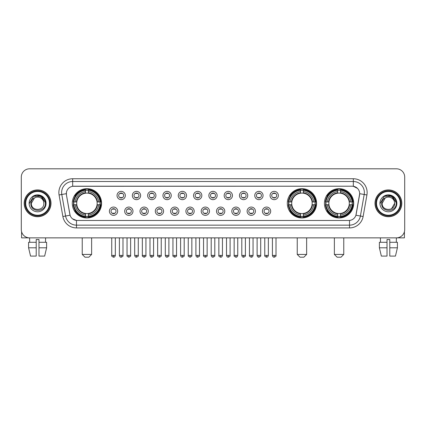 <?xml version="1.0" encoding="UTF-8"?>
<svg xmlns="http://www.w3.org/2000/svg" width="426" height="426" viewBox="0 0 426 426"><rect width="100%" height="100%" fill="white"/><g stroke="black" fill="none" stroke-linecap="round" stroke-linejoin="round"><path stroke-width="0.64" d="M287.305 203.33A14.638 14.638 0 0 0 301.943 217.974A14.638 14.638 0 0 0 316.582 203.33A14.638 14.638 0 0 0 301.943 188.691A14.638 14.638 0 0 0 287.305 203.33M324.431 203.33A14.638 14.638 0 0 0 339.069 217.974A14.638 14.638 0 0 0 353.708 203.33A14.638 14.638 0 0 0 339.069 188.691A14.638 14.638 0 0 0 324.431 203.33M72.292 203.33A14.638 14.638 0 0 0 86.931 217.974A14.638 14.638 0 0 0 101.569 203.33A14.638 14.638 0 0 0 86.931 188.691A14.638 14.638 0 0 0 72.292 203.33M117.677 211.205A4.143 4.143 0 0 1 113.529 215.348A4.143 4.143 0 0 1 109.386 211.205A4.143 4.143 0 0 1 113.529 207.063A4.143 4.143 0 0 1 117.677 211.205M111.048 211.205A2.487 2.487 0 0 0 113.529 213.692A2.487 2.487 0 0 0 116.016 211.205A2.487 2.487 0 0 0 113.529 208.719A2.487 2.487 0 0 0 111.048 211.205M132.976 211.205A4.143 4.143 0 0 1 128.833 215.348A4.143 4.143 0 0 1 124.69 211.205A4.143 4.143 0 0 1 128.833 207.063A4.143 4.143 0 0 1 132.976 211.205M126.346 211.205A2.487 2.487 0 0 0 128.833 213.692A2.487 2.487 0 0 0 131.32 211.205A2.487 2.487 0 0 0 128.833 208.719A2.487 2.487 0 0 0 126.346 211.205M148.28 211.205A4.143 4.143 0 0 1 144.137 215.348A4.143 4.143 0 0 1 139.994 211.205A4.143 4.143 0 0 1 144.137 207.063A4.143 4.143 0 0 1 148.28 211.205M141.65 211.205A2.487 2.487 0 0 0 144.137 213.692A2.487 2.487 0 0 0 146.624 211.205A2.487 2.487 0 0 0 144.137 208.719A2.487 2.487 0 0 0 141.65 211.205M163.584 211.205A4.143 4.143 0 0 1 159.441 215.348A4.143 4.143 0 0 1 155.298 211.205A4.143 4.143 0 0 1 159.441 207.063A4.143 4.143 0 0 1 163.584 211.205M156.954 211.205A2.487 2.487 0 0 0 159.441 213.692A2.487 2.487 0 0 0 161.928 211.205A2.487 2.487 0 0 0 159.441 208.719A2.487 2.487 0 0 0 156.954 211.205M178.888 211.205A4.143 4.143 0 0 1 174.745 215.348A4.143 4.143 0 0 1 170.597 211.205A4.143 4.143 0 0 1 174.745 207.063A4.143 4.143 0 0 1 178.888 211.205M172.258 211.205A2.487 2.487 0 0 0 174.745 213.692A2.487 2.487 0 0 0 177.227 211.205A2.487 2.487 0 0 0 174.745 208.719A2.487 2.487 0 0 0 172.258 211.205M194.187 211.205A4.143 4.143 0 0 1 190.044 215.348A4.143 4.143 0 0 1 185.901 211.205A4.143 4.143 0 0 1 190.044 207.063A4.143 4.143 0 0 1 194.187 211.205M187.557 211.205A2.487 2.487 0 0 0 190.044 213.692A2.487 2.487 0 0 0 192.531 211.205A2.487 2.487 0 0 0 190.044 208.719A2.487 2.487 0 0 0 187.557 211.205M209.491 211.205A4.143 4.143 0 0 1 205.348 215.348A4.143 4.143 0 0 1 201.205 211.205A4.143 4.143 0 0 1 205.348 207.063A4.143 4.143 0 0 1 209.491 211.205M202.861 211.205A2.487 2.487 0 0 0 205.348 213.692A2.487 2.487 0 0 0 207.835 211.205A2.487 2.487 0 0 0 205.348 208.719A2.487 2.487 0 0 0 202.861 211.205M224.795 211.205A4.143 4.143 0 0 1 220.652 215.348A4.143 4.143 0 0 1 216.509 211.205A4.143 4.143 0 0 1 220.652 207.063A4.143 4.143 0 0 1 224.795 211.205M218.165 211.205A2.487 2.487 0 0 0 220.652 213.692A2.487 2.487 0 0 0 223.139 211.205A2.487 2.487 0 0 0 220.652 208.719A2.487 2.487 0 0 0 218.165 211.205M240.099 211.205A4.143 4.143 0 0 1 235.956 215.348A4.143 4.143 0 0 1 231.813 211.205A4.143 4.143 0 0 1 235.956 207.063A4.143 4.143 0 0 1 240.099 211.205M233.469 211.205A2.487 2.487 0 0 0 235.956 213.692A2.487 2.487 0 0 0 238.443 211.205A2.487 2.487 0 0 0 235.956 208.719A2.487 2.487 0 0 0 233.469 211.205M255.403 211.205A4.143 4.143 0 0 1 251.255 215.348A4.143 4.143 0 0 1 247.112 211.205A4.143 4.143 0 0 1 251.255 207.063A4.143 4.143 0 0 1 255.403 211.205M248.773 211.205A2.487 2.487 0 0 0 251.255 213.692A2.487 2.487 0 0 0 253.742 211.205A2.487 2.487 0 0 0 251.255 208.719A2.487 2.487 0 0 0 248.773 211.205M270.702 211.205A4.143 4.143 0 0 1 266.559 215.348A4.143 4.143 0 0 1 262.416 211.205A4.143 4.143 0 0 1 266.559 207.063A4.143 4.143 0 0 1 270.702 211.205M264.072 211.205A2.487 2.487 0 0 0 266.559 213.692A2.487 2.487 0 0 0 269.046 211.205A2.487 2.487 0 0 0 266.559 208.719A2.487 2.487 0 0 0 264.072 211.205M125.324 195.513A4.143 4.143 0 0 1 121.181 199.661A4.143 4.143 0 0 1 117.038 195.513A4.143 4.143 0 0 1 121.181 191.37A4.143 4.143 0 0 1 125.324 195.513M118.694 195.513A2.487 2.487 0 0 0 121.181 197.999A2.487 2.487 0 0 0 123.668 195.513A2.487 2.487 0 0 0 121.181 193.031A2.487 2.487 0 0 0 118.694 195.513M140.628 195.513A4.143 4.143 0 0 1 136.485 199.661A4.143 4.143 0 0 1 132.342 195.513A4.143 4.143 0 0 1 136.485 191.37A4.143 4.143 0 0 1 140.628 195.513M133.998 195.513A2.487 2.487 0 0 0 136.485 197.999A2.487 2.487 0 0 0 138.972 195.513A2.487 2.487 0 0 0 136.485 193.031A2.487 2.487 0 0 0 133.998 195.513M155.932 195.513A4.143 4.143 0 0 1 151.789 199.661A4.143 4.143 0 0 1 147.646 195.513A4.143 4.143 0 0 1 151.789 191.37A4.143 4.143 0 0 1 155.932 195.513M149.302 195.513A2.487 2.487 0 0 0 151.789 197.999A2.487 2.487 0 0 0 154.276 195.513A2.487 2.487 0 0 0 151.789 193.031A2.487 2.487 0 0 0 149.302 195.513M171.236 195.513A4.143 4.143 0 0 1 167.093 199.661A4.143 4.143 0 0 1 162.95 195.513A4.143 4.143 0 0 1 167.093 191.37A4.143 4.143 0 0 1 171.236 195.513M164.606 195.513A2.487 2.487 0 0 0 167.093 197.999A2.487 2.487 0 0 0 169.58 195.513A2.487 2.487 0 0 0 167.093 193.031A2.487 2.487 0 0 0 164.606 195.513M186.54 195.513A4.143 4.143 0 0 1 182.392 199.661A4.143 4.143 0 0 1 178.249 195.513A4.143 4.143 0 0 1 182.392 191.37A4.143 4.143 0 0 1 186.54 195.513M179.91 195.513A2.487 2.487 0 0 0 182.392 197.999A2.487 2.487 0 0 0 184.879 195.513A2.487 2.487 0 0 0 182.392 193.031A2.487 2.487 0 0 0 179.91 195.513M201.839 195.513A4.143 4.143 0 0 1 197.696 199.661A4.143 4.143 0 0 1 193.553 195.513A4.143 4.143 0 0 1 197.696 191.37A4.143 4.143 0 0 1 201.839 195.513M195.209 195.513A2.487 2.487 0 0 0 197.696 197.999A2.487 2.487 0 0 0 200.183 195.513A2.487 2.487 0 0 0 197.696 193.031A2.487 2.487 0 0 0 195.209 195.513M217.143 195.513A4.143 4.143 0 0 1 213 199.661A4.143 4.143 0 0 1 208.857 195.513A4.143 4.143 0 0 1 213 191.37A4.143 4.143 0 0 1 217.143 195.513M210.513 195.513A2.487 2.487 0 0 0 213 197.999A2.487 2.487 0 0 0 215.487 195.513A2.487 2.487 0 0 0 213 193.031A2.487 2.487 0 0 0 210.513 195.513M232.447 195.513A4.143 4.143 0 0 1 228.304 199.661A4.143 4.143 0 0 1 224.161 195.513A4.143 4.143 0 0 1 228.304 191.37A4.143 4.143 0 0 1 232.447 195.513M225.817 195.513A2.487 2.487 0 0 0 228.304 197.999A2.487 2.487 0 0 0 230.791 195.513A2.487 2.487 0 0 0 228.304 193.031A2.487 2.487 0 0 0 225.817 195.513M247.751 195.513A4.143 4.143 0 0 1 243.608 199.661A4.143 4.143 0 0 1 239.46 195.513A4.143 4.143 0 0 1 243.608 191.37A4.143 4.143 0 0 1 247.751 195.513M241.121 195.513A2.487 2.487 0 0 0 243.608 197.999A2.487 2.487 0 0 0 246.09 195.513A2.487 2.487 0 0 0 243.608 193.031A2.487 2.487 0 0 0 241.121 195.513M263.05 195.513A4.143 4.143 0 0 1 258.907 199.661A4.143 4.143 0 0 1 254.764 195.513A4.143 4.143 0 0 1 258.907 191.37A4.143 4.143 0 0 1 263.05 195.513M256.42 195.513A2.487 2.487 0 0 0 258.907 197.999A2.487 2.487 0 0 0 261.394 195.513A2.487 2.487 0 0 0 258.907 193.031A2.487 2.487 0 0 0 256.42 195.513M278.354 195.513A4.143 4.143 0 0 1 274.211 199.661A4.143 4.143 0 0 1 270.068 195.513A4.143 4.143 0 0 1 274.211 191.37A4.143 4.143 0 0 1 278.354 195.513M271.724 195.513A2.487 2.487 0 0 0 274.211 197.999A2.487 2.487 0 0 0 276.698 195.513A2.487 2.487 0 0 0 274.211 193.031A2.487 2.487 0 0 0 271.724 195.513M62.878 216.504L59.076 194.959A13.813 13.813 0 0 1 72.676 178.75L353.324 178.75A13.813 13.813 0 0 1 366.924 194.959L363.122 216.504A13.813 13.813 0 0 1 349.522 227.915L76.478 227.915A13.813 13.813 0 0 1 62.878 216.504L65.593 216.025L61.797 194.48A11.049 11.049 0 0 1 72.676 181.508L353.324 181.508A11.049 11.049 0 0 1 364.203 194.48L360.407 216.025A11.049 11.049 0 0 1 349.522 225.152L76.478 225.152A11.049 11.049 0 0 1 65.593 216.025L70.077 215.231L66.44 194.959A7.46 7.46 0 0 1 73.783 186.205L352.217 186.205A7.46 7.46 0 0 1 359.56 194.959L356.152 214.294A7.46 7.46 0 0 1 348.809 220.46L77.191 220.46A7.46 7.46 0 0 1 69.848 214.294L66.44 194.959L66.408 192.557M73.607 204.714A13.398 13.398 0 0 1 73.607 201.951M325.741 204.714A13.398 13.398 0 0 1 325.741 201.951M288.62 204.714A13.398 13.398 0 0 1 288.62 201.951M24.202 203.33A13.398 13.398 0 0 0 37.6 216.727A13.398 13.398 0 0 0 50.992 203.33A13.398 13.398 0 0 0 37.6 189.937A13.398 13.398 0 0 0 24.202 203.33M375.008 203.33A13.398 13.398 0 0 0 388.4 216.727A13.398 13.398 0 0 0 401.798 203.33A13.398 13.398 0 0 0 388.4 189.937A13.398 13.398 0 0 0 375.008 203.33M72.676 178.75L72.676 186.29L352.217 186.205L353.324 186.29L357.489 188.388M348.809 220.46L77.191 220.46M76.478 227.915L76.478 220.423L72.495 218.794M366.924 194.959L359.677 193.681L355.923 215.231L363.122 216.504M404.7 177.088A8.286 8.286 0 0 0 396.414 168.802L29.586 168.802A8.286 8.286 0 0 0 21.3 177.088L21.3 229.571A8.286 8.286 0 0 0 29.586 237.862L396.414 237.862A8.286 8.286 0 0 0 404.7 229.571L404.7 177.088L404.7 229.571M21.3 177.088L21.3 229.571M396.414 168.802L29.586 168.802M29.708 242.282L29.586 237.862L396.414 237.862L396.292 242.282M21.577 231.696L21.577 237.862L53.617 237.862M28.585 242.282L28.585 247.804L30.55 256.09L28.585 247.804L28.585 242.282L36.215 242.282L36.215 239.518L38.979 239.518L38.979 242.282L46.61 242.282L46.61 247.804L44.645 256.09L46.61 247.804L38.979 247.804L38.979 242.282L38.979 256.09L44.645 256.09M45.609 237.862L45.486 242.282M36.215 242.282L36.215 256.09L30.55 256.09M28.585 247.804L36.215 247.804M49.475 203.33A11.88 11.88 0 0 0 37.6 191.455A11.88 11.88 0 0 0 25.72 203.33A11.88 11.88 0 0 0 37.6 215.21A11.88 11.88 0 0 0 49.475 203.33M50.028 203.33A12.429 12.429 0 0 0 37.6 190.901A12.429 12.429 0 0 0 25.166 203.33A12.429 12.429 0 0 0 37.6 215.764A12.429 12.429 0 0 0 50.028 203.33M50.854 203.33A13.259 13.259 0 0 0 37.6 190.076A13.259 13.259 0 0 0 24.341 203.33A13.259 13.259 0 0 0 37.6 216.589A13.259 13.259 0 0 0 50.854 203.33M43.617 201.674L43.841 203.33C44.224 211.387 30.97 211.387 31.354 203.33L34.474 197.925L36.05 197.286C32.956 198.127 31.236 200.14 30.89 203.33C30.225 212.83 45.694 212.585 45.412 203.33C45.46 200.71 44.485 198.543 42.493 196.828C40.683 195.507 38.665 194.986 36.45 195.273C40.534 195.593 42.919 197.728 43.617 201.674L43.841 203.33C44.224 211.387 30.97 211.387 31.354 203.33L34.474 197.925L36.05 197.286L34.474 197.925L31.354 203.33L34.474 197.925L36.05 197.286L34.474 197.925L31.354 203.33L34.474 197.925L36.05 197.286L34.474 197.925L31.354 203.33L34.474 197.925L36.05 197.286A6.241 6.241 0 0 1 43.617 201.674L43.841 203.33C44.224 211.387 30.97 211.387 31.354 203.33C30.97 211.387 44.224 211.387 43.841 203.33C44.224 211.387 30.97 211.387 31.354 203.33C30.97 211.387 44.224 211.387 43.841 203.33C44.224 211.387 30.97 211.387 31.354 203.33M29.144 203.33A8.451 8.451 0 0 0 37.6 211.786A8.451 8.451 0 0 0 46.051 203.33A8.451 8.451 0 0 0 37.6 194.879A8.451 8.451 0 0 0 29.144 203.33M36.45 195.273L33.526 196.28L29.458 203.33L33.526 196.28L41.668 196.28L45.736 203.33L41.668 196.28L33.526 196.28L29.458 203.33L33.526 196.28L41.668 196.28L45.736 203.33L41.668 196.28L33.526 196.28L29.458 203.33L33.526 196.28L41.668 196.28L45.736 203.33M88.864 257.197L84.998 257.197L82.234 254.434L91.627 254.434L88.864 257.197M88.31 216.408L88.31 216.962A13.701 13.701 0 0 0 100.563 204.714L100.009 204.714A13.147 13.147 0 0 1 88.31 216.408L88.31 215.13A11.88 11.88 0 0 0 98.725 204.714L97.059 204.714A10.219 10.219 0 0 0 88.31 193.207L88.31 190.257A13.147 13.147 0 0 1 100.009 201.951L100.563 201.951A13.701 13.701 0 0 0 88.31 189.703L88.31 190.257M73.858 204.714L73.299 204.714A13.701 13.701 0 0 0 85.551 216.962L85.551 216.408A13.147 13.147 0 0 1 73.858 204.714L75.136 204.714A11.88 11.88 0 0 0 85.551 215.13L85.551 213.458A10.219 10.219 0 0 0 97.059 204.714L97.463 204.714A10.623 10.623 0 0 1 88.31 213.868L88.31 215.13M85.551 190.257L85.551 189.703A13.701 13.701 0 0 0 73.299 201.951L73.858 201.951A13.147 13.147 0 0 1 85.551 190.257L85.551 191.535A11.88 11.88 0 0 0 75.136 201.951L76.802 201.951A10.219 10.219 0 0 0 85.551 213.458L85.551 213.868A10.623 10.623 0 0 1 76.398 204.714L75.136 204.714M73.884 204.714A13.121 13.121 0 0 1 73.884 201.951M88.31 190.284A13.121 13.121 0 0 0 85.551 190.284M99.977 201.951A13.121 13.121 0 0 1 99.977 204.714M100.009 201.951L98.725 201.951A11.88 11.88 0 0 0 88.31 191.535M98.725 204.714L100.009 204.714M85.551 215.13L85.551 216.408M97.059 201.951L98.725 201.951M88.31 213.474L88.31 213.868M85.551 213.458A10.219 10.219 0 0 1 76.802 204.714L76.398 204.714M88.31 216.381A13.121 13.121 0 0 1 85.551 216.381M75.136 201.951L73.858 201.951M85.551 193.186L85.551 191.535M88.31 193.207A10.219 10.219 0 0 0 76.802 201.951L76.398 201.951A10.623 10.623 0 0 1 85.551 192.797M88.31 193.191L88.31 192.797A10.623 10.623 0 0 1 97.463 201.951M75.439 195.875L74.656 195.875A14.362 14.362 0 0 1 101.292 203.33A14.362 14.362 0 0 1 74.656 210.79L75.439 210.79M303.876 257.197L300.01 257.197L297.247 254.434L306.64 254.434L303.876 257.197M303.328 216.408L303.328 216.962A13.701 13.701 0 0 0 315.575 204.714L315.022 204.714A13.147 13.147 0 0 1 303.328 216.408L303.328 215.13A11.88 11.88 0 0 0 313.744 204.714L312.072 204.714A10.219 10.219 0 0 0 303.328 193.207L303.328 190.257A13.147 13.147 0 0 1 315.022 201.951L315.575 201.951A13.701 13.701 0 0 0 303.328 189.703L303.328 190.257M288.871 204.714L288.311 204.714A13.701 13.701 0 0 0 300.564 216.962L300.564 216.408A13.147 13.147 0 0 1 288.871 204.714L290.149 204.714A11.88 11.88 0 0 0 300.564 215.13L300.564 213.458A10.219 10.219 0 0 0 312.072 204.714L312.482 204.714A10.623 10.623 0 0 1 303.328 213.868L303.328 215.13M300.564 190.257L300.564 189.703A13.701 13.701 0 0 0 288.311 201.951L288.871 201.951A13.147 13.147 0 0 1 300.564 190.257L300.564 191.535A11.88 11.88 0 0 0 290.149 201.951L291.815 201.951A10.219 10.219 0 0 0 300.564 213.458L300.564 213.868A10.623 10.623 0 0 1 291.411 204.714L290.149 204.714M288.897 204.714A13.121 13.121 0 0 1 288.897 201.951M303.328 190.284A13.121 13.121 0 0 0 300.564 190.284M314.99 201.951A13.121 13.121 0 0 1 314.99 204.714M315.022 201.951L313.744 201.951A11.88 11.88 0 0 0 303.328 191.535M313.744 204.714L315.022 204.714M300.564 215.13L300.564 216.408M312.072 201.951L313.744 201.951M303.328 213.474L303.328 213.868M300.564 213.458A10.219 10.219 0 0 1 291.815 204.714L291.411 204.714M303.328 216.381A13.121 13.121 0 0 1 300.564 216.381M290.149 201.951L288.871 201.951M300.564 193.186L300.564 191.535M303.328 193.207A10.219 10.219 0 0 0 291.815 201.951L291.411 201.951A10.623 10.623 0 0 1 300.564 192.797M303.328 193.191L303.328 192.797A10.623 10.623 0 0 1 312.482 201.951M290.452 195.875L289.669 195.875A14.362 14.362 0 0 1 316.31 203.33A14.362 14.362 0 0 1 289.669 210.79L290.452 210.79M341.002 257.197L337.136 257.197L334.373 254.434L343.766 254.434L341.002 257.197M340.449 216.408L340.449 216.962A13.701 13.701 0 0 0 352.701 204.714L352.142 204.714A13.147 13.147 0 0 1 340.449 216.408L340.449 215.13A11.88 11.88 0 0 0 350.864 204.714L349.198 204.714A10.219 10.219 0 0 0 340.449 193.207L340.449 190.257A13.147 13.147 0 0 1 352.142 201.951L352.701 201.951A13.701 13.701 0 0 0 340.449 189.703L340.449 190.257M325.991 204.714L325.437 204.714A13.701 13.701 0 0 0 337.69 216.962L337.69 216.408A13.147 13.147 0 0 1 325.991 204.714L327.274 204.714A11.88 11.88 0 0 0 337.69 215.13L337.69 213.458A10.219 10.219 0 0 0 349.198 204.714L349.602 204.714A10.623 10.623 0 0 1 340.449 213.868L340.449 215.13M337.69 190.257L337.69 189.703A13.701 13.701 0 0 0 325.437 201.951L325.991 201.951A13.147 13.147 0 0 1 337.69 190.257L337.69 191.535A11.88 11.88 0 0 0 327.274 201.951L328.941 201.951A10.219 10.219 0 0 0 337.69 213.458L337.69 213.868A10.623 10.623 0 0 1 328.537 204.714L327.274 204.714M326.023 204.714A13.121 13.121 0 0 1 326.023 201.951M340.449 190.284A13.121 13.121 0 0 0 337.69 190.284M352.116 201.951A13.121 13.121 0 0 1 352.116 204.714M352.142 201.951L350.864 201.951A11.88 11.88 0 0 0 340.449 191.535M350.864 204.714L352.142 204.714M337.69 215.13L337.69 216.408M349.198 201.951L350.864 201.951M340.449 213.474L340.449 213.868M337.69 213.458A10.219 10.219 0 0 1 328.941 204.714L328.537 204.714M340.449 216.381A13.121 13.121 0 0 1 337.69 216.381M327.274 201.951L325.991 201.951M337.69 193.186L337.69 191.535M340.449 193.207A10.219 10.219 0 0 0 328.941 201.951L328.537 201.951A10.623 10.623 0 0 1 337.69 192.797M340.449 193.191L340.449 192.797A10.623 10.623 0 0 1 349.602 201.951M327.578 195.875L326.795 195.875A14.362 14.362 0 0 1 353.431 203.33A14.362 14.362 0 0 1 326.795 210.79L327.578 210.79M120.356 197.861L120.356 197.467A2.119 2.119 0 0 0 122.012 197.467L122.012 197.861M122.012 193.17L122.012 193.564A2.119 2.119 0 0 0 120.356 193.564L120.356 193.17M135.66 197.861L135.66 197.467A2.119 2.119 0 0 0 137.316 197.467L137.316 197.861M137.316 193.17L137.316 193.564A2.119 2.119 0 0 0 135.66 193.564L135.66 193.17M150.958 197.861L150.958 197.467A2.119 2.119 0 0 0 152.62 197.467L152.62 197.861M152.62 193.17L152.62 193.564A2.119 2.119 0 0 0 150.958 193.564L150.958 193.17M166.262 197.861L166.262 197.467A2.119 2.119 0 0 0 167.919 197.467L167.919 197.861M167.919 193.17L167.919 193.564A2.119 2.119 0 0 0 166.262 193.564L166.262 193.17M181.567 197.861L181.567 197.467A2.119 2.119 0 0 0 183.223 197.467L183.223 197.861M183.223 193.17L183.223 193.564A2.119 2.119 0 0 0 181.567 193.564L181.567 193.17M196.871 197.861L196.871 197.467A2.119 2.119 0 0 0 198.527 197.467L198.527 197.861M198.527 193.17L198.527 193.564A2.119 2.119 0 0 0 196.871 193.564L196.871 193.17M212.169 197.861L212.169 197.467A2.119 2.119 0 0 0 213.831 197.467L213.831 197.861M213.831 193.17L213.831 193.564A2.119 2.119 0 0 0 212.169 193.564L212.169 193.17M227.473 197.861L227.473 197.467A2.119 2.119 0 0 0 229.129 197.467L229.129 197.861M229.129 193.17L229.129 193.564A2.119 2.119 0 0 0 227.473 193.564L227.473 193.17M242.777 197.861L242.777 197.467A2.119 2.119 0 0 0 244.433 197.467L244.433 197.861M244.433 193.17L244.433 193.564A2.119 2.119 0 0 0 242.777 193.564L242.777 193.17M258.081 197.861L258.081 197.467A2.119 2.119 0 0 0 259.738 197.467L259.738 197.861M259.738 193.17L259.738 193.564A2.119 2.119 0 0 0 258.081 193.564L258.081 193.17M273.38 197.861L273.38 197.467A2.119 2.119 0 0 0 275.042 197.467L275.042 197.861M275.042 193.17L275.042 193.564A2.119 2.119 0 0 0 273.38 193.564L273.38 193.17M112.704 213.548L112.704 213.154A2.119 2.119 0 0 0 114.36 213.154L114.36 213.548M114.36 208.862L114.36 209.257A2.119 2.119 0 0 0 112.704 209.257L112.704 208.862M128.008 213.548L128.008 213.154A2.119 2.119 0 0 0 129.664 213.154L129.664 213.548M129.664 208.862L129.664 209.257A2.119 2.119 0 0 0 128.008 209.257L128.008 208.862M143.306 213.548L143.306 213.154A2.119 2.119 0 0 0 144.968 213.154L144.968 213.548M144.968 208.862L144.968 209.257A2.119 2.119 0 0 0 143.306 209.257L143.306 208.862M158.61 213.548L158.61 213.154A2.119 2.119 0 0 0 160.267 213.154L160.267 213.548M160.267 208.862L160.267 209.257A2.119 2.119 0 0 0 158.61 209.257L158.61 208.862M173.915 213.548L173.915 213.154A2.119 2.119 0 0 0 175.571 213.154L175.571 213.548M175.571 208.862L175.571 209.257A2.119 2.119 0 0 0 173.915 209.257L173.915 208.862M189.219 213.548L189.219 213.154A2.119 2.119 0 0 0 190.875 213.154L190.875 213.548M190.875 208.862L190.875 209.257A2.119 2.119 0 0 0 189.219 209.257L189.219 208.862M204.517 213.548L204.517 213.154A2.119 2.119 0 0 0 206.179 213.154L206.179 213.548M206.179 208.862L206.179 209.257A2.119 2.119 0 0 0 204.517 209.257L204.517 208.862M219.821 213.548L219.821 213.154A2.119 2.119 0 0 0 221.483 213.154L221.483 213.548M221.483 208.862L221.483 209.257A2.119 2.119 0 0 0 219.821 209.257L219.821 208.862M235.125 213.548L235.125 213.154A2.119 2.119 0 0 0 236.781 213.154L236.781 213.548M236.781 208.862L236.781 209.257A2.119 2.119 0 0 0 235.125 209.257L235.125 208.862M250.429 213.548L250.429 213.154A2.119 2.119 0 0 0 252.085 213.154L252.085 213.548M252.085 208.862L252.085 209.257A2.119 2.119 0 0 0 250.429 209.257L250.429 208.862M265.733 213.548L265.733 213.154A2.119 2.119 0 0 0 267.39 213.154L267.39 213.548M267.39 208.862L267.39 209.257A2.119 2.119 0 0 0 265.733 209.257L265.733 208.862M404.423 231.696L404.423 237.862L372.383 237.862M387.021 242.282L387.021 247.804L379.39 247.804L381.355 256.09L379.39 247.804L379.39 242.282L387.021 242.282L387.021 239.518L389.785 239.518L389.785 242.282L397.415 242.282L397.415 247.804L395.45 256.09L397.415 247.804L389.785 247.804L389.785 242.282M387.021 247.804L387.021 256.09L381.355 256.09M395.45 256.09L389.785 256.09L389.785 247.804M380.391 237.862L380.514 242.282M400.28 203.33A11.88 11.88 0 0 0 388.4 191.455A11.88 11.88 0 0 0 376.525 203.33A11.88 11.88 0 0 0 388.4 215.21A11.88 11.88 0 0 0 400.28 203.33M400.834 203.33A12.429 12.429 0 0 0 388.4 190.901A12.429 12.429 0 0 0 375.972 203.33A12.429 12.429 0 0 0 388.4 215.764A12.429 12.429 0 0 0 400.834 203.33M401.659 203.33A13.259 13.259 0 0 0 388.4 190.076A13.259 13.259 0 0 0 375.146 203.33A13.259 13.259 0 0 0 388.4 216.589A13.259 13.259 0 0 0 401.659 203.33M394.423 201.674L394.646 203.33L394.423 201.674L394.646 203.33L394.423 201.674L394.646 203.33L394.423 201.674L394.646 203.33L394.423 201.674L394.646 203.33L391.526 208.74L394.646 203.33C395.03 211.387 381.776 211.387 382.159 203.33L385.28 197.925L386.856 197.286C383.762 198.127 382.042 200.14 381.696 203.33C381.03 212.83 396.5 212.585 396.217 203.33C396.265 200.71 395.291 198.543 393.299 196.828C391.489 195.507 389.47 194.986 387.255 195.273C391.34 195.593 393.725 197.728 394.423 201.674L394.646 203.33L391.526 208.74L394.646 203.33C395.03 211.387 381.776 211.387 382.159 203.33L385.28 197.925L386.856 197.286L385.28 197.925L382.159 203.33L385.28 197.925L386.856 197.286L385.28 197.925L382.159 203.33L385.28 197.925L386.856 197.286L385.28 197.925L382.159 203.33L385.28 197.925L386.856 197.286L385.28 197.925L382.159 203.33L385.28 197.925L386.856 197.286A6.241 6.241 0 0 1 394.423 201.674L394.646 203.33C395.03 211.387 381.776 211.387 382.159 203.33C381.776 211.387 395.03 211.387 394.646 203.33C395.03 211.387 381.776 211.387 382.159 203.33M379.949 203.33A8.451 8.451 0 0 0 388.4 211.786A8.451 8.451 0 0 0 396.856 203.33A8.451 8.451 0 0 0 388.4 194.879A8.451 8.451 0 0 0 379.949 203.33M380.264 203.33L384.332 196.28L392.474 196.28L396.542 203.33L392.474 196.28L384.332 196.28L380.264 203.33L384.332 196.28L392.474 196.28L396.542 203.33L392.474 196.28L384.332 196.28L380.264 203.33L384.332 196.28L392.474 196.28L396.542 203.33L392.474 196.28L384.332 196.28L380.264 203.33L384.332 196.28L392.474 196.28L396.542 203.33L392.474 196.28L384.332 196.28L380.264 203.33L384.332 196.28L387.255 195.273L384.332 196.28L380.264 203.33L384.332 196.28L387.255 195.273L384.332 196.28L380.264 203.33L384.332 196.28L392.474 196.28L396.542 203.33L392.474 196.28M353.324 178.75L353.324 186.29M59.076 194.959L61.797 194.48A11.049 11.049 0 0 1 61.626 192.557M61.797 194.48L66.323 193.681M349.522 220.423L349.522 227.915M88.31 213.458A10.219 10.219 0 0 0 97.059 204.714M85.551 216.504A13.243 13.243 0 0 0 88.31 216.504M100.105 204.714A13.243 13.243 0 0 0 100.105 201.951M88.31 190.161A13.243 13.243 0 0 0 85.551 190.161M303.328 213.458A10.219 10.219 0 0 0 312.072 204.714M300.564 216.504A13.243 13.243 0 0 0 303.328 216.504M315.118 204.714A13.243 13.243 0 0 0 315.118 201.951M303.328 190.161A13.243 13.243 0 0 0 300.564 190.161M340.449 213.458A10.219 10.219 0 0 0 349.198 204.714M337.69 216.504A13.243 13.243 0 0 0 340.449 216.504M352.243 204.714A13.243 13.243 0 0 0 352.243 201.951M340.449 190.161A13.243 13.243 0 0 0 337.69 190.161M121.181 255.403L119.386 255.403C119.701 256.681 120.297 257.277 121.181 257.197L121.181 255.403L122.981 255.403L122.981 237.862M136.485 255.403L134.691 255.403C135.005 256.681 135.601 257.277 136.485 257.197L136.485 255.403L138.28 255.403L138.28 237.862M151.789 255.403L149.995 255.403C150.309 256.681 150.905 257.277 151.789 257.197L151.789 255.403L153.584 255.403L153.584 237.862M167.093 255.403L165.293 255.403C165.607 256.681 166.209 257.277 167.093 257.197L167.093 255.403L168.888 255.403L168.888 237.862M182.392 255.403L180.597 255.403C180.912 256.681 181.513 257.277 182.392 257.197L182.392 255.403L184.192 255.403L184.192 237.862M197.696 255.403L195.901 255.403C196.216 256.681 196.812 257.277 197.696 257.197L197.696 255.403L199.49 255.403L199.49 237.862M213 255.403L211.205 255.403C211.52 256.681 212.116 257.277 213 257.197L213 255.403L214.795 255.403L214.795 237.862M228.304 255.403L226.51 255.403C226.818 256.681 227.42 257.277 228.304 257.197L228.304 255.403L230.099 255.403L230.099 237.862M243.608 255.403L241.808 255.403C242.122 256.681 242.724 257.277 243.608 257.197L243.608 255.403L245.403 255.403L245.403 237.862M258.907 255.403L257.112 255.403C257.426 256.681 258.023 257.277 258.907 257.197L258.907 255.403L260.707 255.403L260.707 237.862M274.211 255.403L272.416 255.403C272.731 256.681 273.327 257.277 274.211 257.197L274.211 255.403L276.005 255.403L276.005 237.862M113.529 255.403L111.734 255.403C111.372 255.973 111.969 256.574 113.529 257.197L113.529 255.403L115.329 255.403L115.329 237.862M128.833 255.403L127.039 255.403C126.676 255.973 127.273 256.574 128.833 257.197L128.833 255.403L130.628 255.403L130.628 237.862M144.137 255.403L142.343 255.403C141.975 255.973 142.577 256.574 144.137 257.197L144.137 255.403L145.932 255.403L145.932 237.862M159.441 255.403L157.647 255.403C157.279 255.973 157.881 256.574 159.441 257.197L159.441 255.403L161.236 255.403L161.236 237.862M174.745 255.403L172.945 255.403C172.583 255.973 173.18 256.574 174.745 257.197L174.745 255.403L176.54 255.403L176.54 237.862M190.044 255.403L188.249 255.403C187.887 255.973 188.484 256.574 190.044 257.197L190.044 255.403L191.844 255.403L191.844 237.862M205.348 255.403L203.553 255.403C203.191 255.973 203.788 256.574 205.348 257.197L205.348 255.403L207.142 255.403L207.142 237.862M220.652 255.403L218.857 255.403C218.49 255.973 219.092 256.574 220.652 257.197L220.652 255.403L222.447 255.403L222.447 237.862M235.956 255.403L234.156 255.403C233.794 255.973 234.391 256.574 235.956 257.197L235.956 255.403L237.751 255.403L237.751 237.862M251.255 255.403L249.46 255.403C249.098 255.973 249.695 256.574 251.255 257.197L251.255 255.403L253.055 255.403L253.055 237.862M266.559 255.403L264.764 255.403C264.402 255.973 264.999 256.574 266.559 257.197L266.559 255.403L268.353 255.403L268.353 237.862M91.627 237.862L91.627 254.434M82.234 237.862L82.234 254.434M306.64 237.862L306.64 254.434M297.247 237.862L297.247 254.434M343.766 237.862L343.766 254.434M334.373 237.862L334.373 254.434M119.386 255.403L119.386 237.862M122.981 255.403C123.343 255.973 122.747 256.574 121.181 257.197M134.691 255.403L134.691 237.862M138.28 255.403C138.647 255.973 138.045 256.574 136.485 257.197M149.995 255.403L149.995 237.862M153.584 255.403C153.946 255.973 153.349 256.574 151.789 257.197M165.293 255.403L165.293 237.862M168.888 255.403C169.25 255.973 168.653 256.574 167.093 257.197M180.597 255.403L180.597 237.862M184.192 255.403C184.554 255.973 183.957 256.574 182.392 257.197M195.901 255.403L195.901 237.862M199.49 255.403C199.858 255.973 199.256 256.574 197.696 257.197M211.205 255.403L211.205 237.862M214.795 255.403C215.162 255.973 214.56 256.574 213 257.197M226.51 255.403L226.51 237.862M230.099 255.403C230.461 255.973 229.864 256.574 228.304 257.197M241.808 255.403L241.808 237.862M245.403 255.403C245.765 255.973 245.168 256.574 243.608 257.197M257.112 255.403L257.112 237.862M260.707 255.403C261.069 255.973 260.472 256.574 258.907 257.197M272.416 255.403L272.416 237.862M276.005 255.403C276.373 255.973 275.771 256.574 274.211 257.197M111.734 255.403L111.734 237.862M115.329 255.403C115.015 256.681 114.413 257.277 113.529 257.197M127.039 255.403L127.039 237.862M130.628 255.403C130.995 255.973 130.393 256.574 128.833 257.197M142.343 255.403L142.343 237.862M145.932 255.403C146.299 255.973 145.697 256.574 144.137 257.197M157.647 255.403L157.647 237.862M161.236 255.403C161.598 255.973 161.001 256.574 159.441 257.197M172.945 255.403L172.945 237.862M176.54 255.403C176.902 255.973 176.305 256.574 174.745 257.197M188.249 255.403L188.249 237.862M191.844 255.403C192.206 255.973 191.609 256.574 190.044 257.197M203.553 255.403L203.553 237.862M207.142 255.403C207.51 255.973 206.908 256.574 205.348 257.197M218.857 255.403L218.857 237.862M222.447 255.403C222.132 256.681 221.536 257.277 220.652 257.197M234.156 255.403L234.156 237.862M237.751 255.403C237.436 256.681 236.84 257.277 235.956 257.197M249.46 255.403L249.46 237.862M253.055 255.403C252.74 256.681 252.139 257.277 251.255 257.197M264.764 255.403L264.764 237.862M268.353 255.403C268.045 256.681 267.443 257.277 266.559 257.197"/></g></svg>
